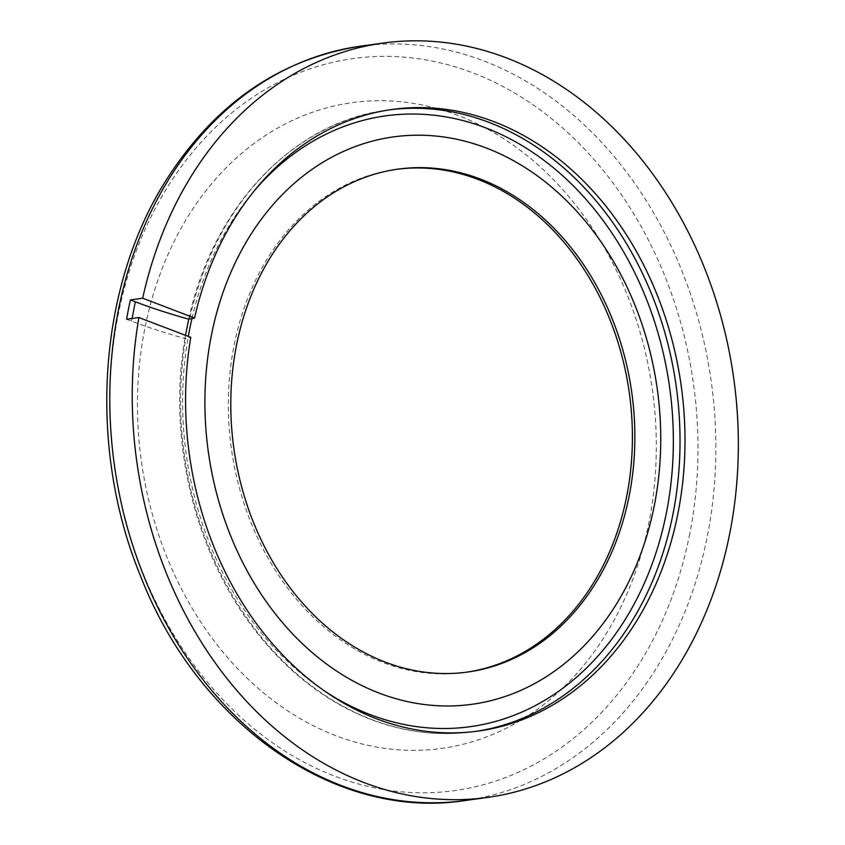 <?xml version="1.0" encoding="UTF-8"?>
<svg xmlns="http://www.w3.org/2000/svg" width="845" height="845" viewBox="0 0 845 845"><rect width="100%" height="100%" fill="white"/><g stroke="black" fill="none" stroke-linecap="round" stroke-linejoin="round"><path stroke-width="0.63" stroke-dasharray="4.22 3.17" d="M185.488 335.328L184.939 338.496L190.769 337.335M126.602 319.241L131.535 321.132A203.085 49.443 -168.9 0 0 184.939 338.496L185.784 338.021A313.77 248.335 82.1 0 0 473.263 731.749A313.77 248.335 82.1 0 0 475.746 731.39M144.664 329.328A325.969 257.989 82.1 0 0 470.232 742.354A325.969 257.989 82.1 0 0 575.656 204.997A325.969 257.989 82.1 0 0 144.664 329.328M396.833 169.296A253.859 200.92 82.1 0 0 395.608 169.465A253.859 200.92 82.1 0 0 233.97 345.985A253.859 200.92 82.1 0 0 465.12 672.398A253.859 200.92 82.1 0 0 466.345 672.219M389.83 109.797A313.77 248.335 82.1 0 0 387.348 110.125A313.77 248.335 82.1 0 0 189.576 318.692M192.005 318.364A308.319 244.015 -97.9 0 1 254.187 190.917M323.181 690.101A308.319 244.015 -97.9 0 1 188.308 336.394M689.773 533.66A369.497 292.433 -97.9 0 1 334.926 776.259A369.497 292.433 -97.9 0 1 118.057 315.502A369.497 292.433 -97.9 0 1 472.915 72.913A369.497 292.433 -97.9 0 1 689.773 533.66M360.688 46.158A380.789 301.369 -97.9 0 1 707.413 535.762A380.789 301.369 -97.9 0 1 464.961 800.553M132.052 318.491L131.535 321.132M184.939 338.454C166.983 440.91 195.702 556.95 258.19 634.236C288.631 672.208 323.994 699.734 364.301 716.813C400.213 731.707 436.538 736.692 473.263 731.749L478.238 731.062M188.741 319.104C212.834 206.919 293.416 121.796 387.348 110.125L392.323 109.438M465.12 672.398L467.581 672.06M395.608 169.465L398.069 169.127"/><path stroke-width="1.27" d="M194.561 318.005L142.689 298.211A380.789 301.369 82.1 0 1 383.144 43.053A380.789 301.369 82.1 0 1 733.819 378.993A380.789 301.369 82.1 0 1 487.417 797.448A380.789 301.369 82.1 0 1 138.897 317.54L190.769 337.335A313.77 248.335 82.1 0 0 478.238 731.062A313.77 248.335 82.1 0 0 681.271 386.249A313.77 248.335 82.1 0 0 392.323 109.438A313.77 248.335 82.1 0 0 194.561 318.005L188.731 319.167L185.488 335.328M138.897 317.54L126.602 319.241A380.789 301.369 -97.9 0 1 130.394 299.912L135.327 301.802A203.085 49.443 -168.9 0 0 188.731 319.167L189.576 318.692M130.394 299.912L142.689 298.211M211.25 336.046A286.392 226.671 82.1 0 0 379.342 693.164A286.392 226.671 82.1 0 0 654.389 505.141A286.392 226.671 82.1 0 0 486.297 148.012A286.392 226.671 82.1 0 0 211.25 336.046M236.42 345.647A253.859 200.92 82.1 0 0 467.581 672.06A253.859 200.92 82.1 0 0 631.849 393.083A253.859 200.92 82.1 0 0 398.069 169.127A253.859 200.92 82.1 0 0 236.42 345.647M466.345 672.219A253.859 200.92 82.1 0 0 629.388 393.421A253.859 200.92 82.1 0 0 396.833 169.296M475.746 731.39A313.77 248.335 82.1 0 0 676.296 386.936A313.77 248.335 82.1 0 0 389.83 109.797M188.308 336.394A308.319 244.015 -97.9 0 1 191.445 320.794A308.319 244.015 -97.9 0 1 192.005 318.364M254.187 190.917A308.319 244.015 -97.9 0 1 547.835 163.296A308.319 244.015 -97.9 0 1 666.515 512.271A308.319 244.015 -97.9 0 1 323.181 690.101M487.417 797.448L464.961 800.553A380.789 301.369 -97.9 0 1 120.233 301.316A380.789 301.369 -97.9 0 1 360.688 46.158L383.144 43.053M135.327 301.802L132.052 318.491M464.961 800.553C335.486 820.748 197.973 724.133 140.555 576.058C87.553 447.523 97.619 287.902 166.106 180.238C215.095 103.576 279.959 58.875 360.688 46.158"/></g></svg>
